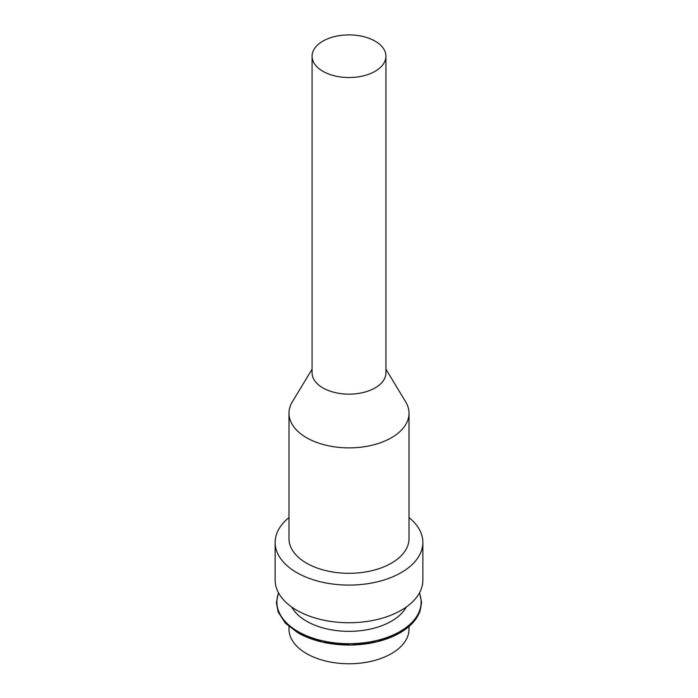 <?xml version="1.0" encoding="UTF-8"?>
<svg xmlns="http://www.w3.org/2000/svg" width="698" height="698" viewBox="0 0 698 698"><rect width="100%" height="100%" fill="white"/><g stroke="black" fill="none" stroke-linecap="round" stroke-linejoin="round"><path stroke-width="1.05" d="M385.933 56.224L385.933 372.819A36.933 21.324 180 0 1 363.135 392.52A36.933 21.324 180 0 1 322.886 387.896A36.933 21.324 180 0 1 312.067 372.819L312.067 56.224A36.933 21.324 180 0 1 349 34.9A36.933 21.324 180 0 1 385.933 56.224A36.933 21.324 180 0 1 363.135 75.916A36.933 21.324 180 0 1 322.886 71.301A36.933 21.324 180 0 1 312.067 56.224M385.933 369.207L405.651 401.812A60.011 34.647 180 0 1 409.011 413.233A60.011 34.647 180 0 1 371.964 445.245A60.011 34.647 180 0 1 306.57 437.733A60.011 34.647 180 0 1 288.989 413.233A60.011 34.647 180 0 1 292.349 401.812L312.067 369.207M409.011 413.233L409.011 538.664A60.011 34.647 180 0 1 371.964 570.667A60.011 34.647 180 0 1 306.57 563.164A60.011 34.647 180 0 1 288.989 538.664L288.989 413.233M409.011 517.584A73.857 42.639 180 0 1 422.857 542.442A73.857 42.639 180 0 1 377.26 581.844A73.857 42.639 180 0 1 296.772 572.596A73.857 42.639 180 0 1 275.143 542.442A73.857 42.639 180 0 1 288.989 517.584M422.857 542.442L422.857 580.108A73.857 42.639 180 0 1 377.26 619.501A73.857 42.639 180 0 1 296.772 610.261A73.857 42.639 180 0 1 275.143 580.108L275.143 542.442M406.288 607.024A60.011 34.647 180 0 1 306.57 621.203A60.011 34.647 180 0 1 291.712 607.024M409.011 626.595L409.011 629.116A60.011 34.647 180 0 1 371.964 661.128A60.011 34.647 180 0 1 306.57 653.616A60.011 34.647 180 0 1 288.989 629.116L288.989 626.595M419.393 593.021A72.121 41.636 180 0 1 383.726 638.565A72.121 41.636 180 0 1 298.002 631.515A72.121 41.636 180 0 1 278.607 593.021M421.112 602.732A72.121 41.636 180 0 1 377.129 641.741A72.121 41.636 180 0 1 298.002 632.842M278.45 592.724L276.399 602.671L278.17 612.059L285.395 623.183L297.854 632.798L322.162 642.055L350.85 645.031L377.068 641.767L399.404 633.217L412.387 623.401L419.856 611.971L421.601 602.575L419.55 592.724"/></g></svg>
